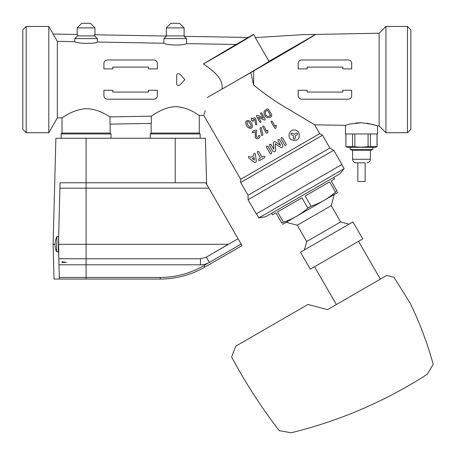 <?xml version="1.0" encoding="UTF-8"?>
<svg xmlns="http://www.w3.org/2000/svg" width="456" height="456" viewBox="0 0 456 456"><rect width="100%" height="100%" fill="white"/><g stroke="black" fill="none" stroke-linecap="round" stroke-linejoin="round"><path stroke-width="0.68" d="M361.483 181.545L365.136 181.545L365.136 162.826L357.829 162.826L357.829 181.545L361.483 181.545M356.541 162.826L365.136 162.826M370.397 159.264L370.397 150.337L352.573 150.337L352.573 159.264L370.397 159.264C370.186 161.43 368.995 162.615 366.835 162.826M370.397 150.337L372.803 149.46L350.168 149.46L350.168 147.322M345.887 133.95L345.887 146.672L347.671 147.322L375.299 147.322L377.083 146.672L370.414 146.672L370.414 133.95M368.095 133.95L368.095 146.672L370.414 146.672M377.026 133.95L377.026 146.672M345.944 133.95L345.887 146.672M352.556 133.95L352.556 146.672L361.483 147.208L368.095 146.672M352.556 146.672L345.944 146.672M354.871 133.95L354.871 146.672M170.88 23.307L179.539 23.307L184.121 27.89L166.297 27.89L170.88 23.307L179.539 23.307M22.8 129.327L22.8 29.839L26.186 26.454L26.186 132.719L22.8 129.327M81.749 23.307L90.408 23.307L81.749 23.307L77.167 27.89L77.167 34.474M270.556 115.505C268.276 117.135 266.566 116.599 265.426 113.903C264.913 112.113 265.614 110.894 267.518 110.238L270.556 115.505L268.242 116.548M252.242 158.477L254.408 160.107L254.077 157.417L252.242 158.477L254.408 160.107M293.413 138.43L294.034 139.051L293.413 138.43L293.413 135.865L291.196 134.583L290.962 133.733L291.196 134.583M297.38 133.266L296.525 133.038L297.38 133.266L297.42 134.583L295.203 135.865L295.203 138.43L294.034 139.051M294.308 134.315L292.085 133.038L291.236 133.266L292.085 133.038L294.308 134.315L296.525 133.038M90.408 23.307L94.99 27.89L77.167 27.89M184.121 27.89L184.121 35.91L166.297 35.91L166.297 27.89M407.476 132.719L410.862 129.327L410.862 29.839L407.476 26.454L385.918 26.454L385.918 132.719L407.476 132.719L407.476 26.454M247.032 123.28C247.579 125.024 250.743 129.669 251.176 125.645C250.657 123.718 247.169 119.13 247.032 123.28M295.203 135.865L295.203 138.43M290.962 133.733L291.236 133.266M103.905 63.538A3.562 3.562 0 0 1 107.474 59.975L153.82 59.975A3.562 3.562 0 0 1 157.383 63.538L157.383 68.89L148.468 68.89L148.468 67.106L112.82 67.106L112.82 68.89L103.905 68.89L103.905 63.538M153.82 99.191L107.474 99.191A3.562 3.562 0 0 1 103.905 95.629L103.905 90.277L112.82 90.277L112.82 92.061L148.468 92.061L148.468 90.277L157.383 90.277L157.383 95.629A3.562 3.562 0 0 1 153.82 99.191L107.474 99.191L153.82 99.191M176.717 75.873L176.632 83.402C176.814 85.796 178.142 86.104 180.622 84.309L184.851 79.652L180.61 74.852C178.011 73.057 176.711 73.399 176.717 75.873M153.82 59.975L107.474 59.975L153.82 59.975M97.356 38.583L97.356 42.055L163.932 43.217L163.932 38.583L166.577 36.035L94.58 34.776L94.58 35.91L97.356 38.583L74.807 38.583L77.577 35.91L77.577 34.479L53.141 34.052L57.348 41.353L57.348 117.91L48.798 132.719L26.186 132.719M48.798 132.719L48.798 26.454L26.186 26.454M94.58 35.91L77.577 35.91M94.99 27.89L94.99 34.776M163.932 38.583L186.481 38.583L184.161 36.343L248.263 37.46L236.1 44.483L186.481 43.611L186.481 38.583M264.366 114.519C263.471 112.222 264.138 110.546 266.367 109.486C268.447 107.428 269.268 111.298 270.38 112.729C272.027 114.616 272.506 116.821 269.547 117.494C267.051 118.087 265.324 117.095 264.366 114.519M263.203 118.15L260.439 113.213C261.881 111.532 262.69 115.488 263.648 116.451C264.474 117.54 266.589 121.176 263.631 119.757L258.415 117.141C258.922 118.588 262.639 122.738 259.977 122.311L256.329 115.984C257.458 113.932 261.106 117.676 263.203 118.15M245.961 123.884C244.644 118.081 251.872 120.635 252.202 124.938C253.468 130.752 246.32 128.182 245.961 123.884M271.012 121.729C272.203 119.278 273.965 125.081 275.15 126.392C277.259 122.698 276.325 130.872 274.426 127.646L271.012 121.729M262.582 126.591C263.807 124.157 265.54 129.954 266.726 131.254C268.744 127.56 268.031 135.58 266.025 132.559L262.582 126.591M261.63 135.535L260.644 130.707C259.766 128.375 259.988 127.332 261.311 127.572L262.285 132.411C263.14 134.742 262.918 135.785 261.63 135.535M255.406 154.048C254.659 153.011 254.089 153.079 253.69 154.259L253.849 155.553L250.743 157.349L249.706 156.562C248.491 156.288 248.144 156.75 248.662 157.941L254.864 162.61L256.352 161.755L255.406 154.048M258.86 151.666C257.805 150.993 257.304 151.278 257.366 152.526L260.53 158.004L258.934 158.922C258.273 159.97 258.558 160.466 259.8 160.421L264.48 157.719C265.147 156.665 264.862 156.169 263.614 156.22L262.023 157.143L258.86 151.666M270.1 153.472C271.155 154.145 271.656 153.86 271.594 152.612L268.003 146.387C266.948 145.715 266.452 146.005 266.509 147.248L270.1 153.472M284.669 145.065C285.724 145.732 286.22 145.447 286.163 144.199L282.572 137.974C281.523 137.302 281.021 137.592 281.078 138.841L284.669 145.065M298.937 132.673C300.082 139.177 297.5 141.514 291.185 139.696C286.647 136.521 289.902 129.47 294.308 130C296.189 129.994 297.734 130.883 298.937 132.673M272.813 151.141L269.553 145.492C269.49 144.244 269.992 143.953 271.046 144.632L273.908 149.249L273.418 143.184C273.623 141.862 274.347 141.445 275.595 141.924L280.6 145.384L278.035 140.596C277.978 139.348 278.479 139.063 279.528 139.736L282.788 145.384C283.108 147.191 282.378 147.864 280.6 147.402L275.27 143.72L275.658 150.258C275.167 152.025 274.221 152.321 272.813 151.141C274.221 152.321 275.167 152.025 275.658 150.258M256.694 130.422L256.232 135.284C256.397 137.678 257.195 138.031 258.626 136.344C258.58 133.551 261.089 136.76 259.293 137.883C257.845 139.177 256.494 139.063 255.235 137.535L255.326 131.516C254.522 132.405 251.165 133.602 252.715 131.573C254.22 130.216 255.542 129.835 256.694 130.422M251.245 118.925L251.552 119.455C251.068 120.213 251.273 120.566 252.168 120.521C253.297 121.649 253.65 121.45 253.234 119.905L254.579 119.13L255.622 124.602C257.845 125.981 256.084 121.615 255.993 120.378C255.924 117.58 254.796 117.067 252.618 118.845C251.883 117.751 251.427 117.779 251.245 118.925C251.427 117.779 251.883 117.751 252.618 118.845M250.806 72.607L253.639 70.988L253.639 85.004C265.54 94.791 277.647 103.136 289.948 110.021L314.617 124.801L290.016 110.061C277.67 103.153 265.546 94.797 253.639 85.004L250.806 72.607L207.372 97.453C203.119 120.977 203.119 120.977 207.372 97.453L222.152 88.983C223.178 77.201 211.521 69.871 203.467 63.914C224.107 52.326 254.79 34.217 253.542 34.354L248.172 37.46M57.348 41.353L74.807 41.656C76.819 43.696 95.304 44.044 97.356 42.055M74.807 38.583L74.807 41.656M163.932 43.217C165.944 45.338 184.441 45.703 186.481 43.611M203.467 63.914L236.1 44.483M298.201 63.538A3.562 3.562 0 0 1 301.769 59.975L348.116 59.975A3.562 3.562 0 0 1 351.679 63.538L351.679 68.89L342.769 68.89L342.769 67.106L307.116 67.106L307.116 68.89L298.201 68.89L298.201 63.538M348.116 99.191L301.769 99.191A3.562 3.562 0 0 1 298.201 95.629L298.201 90.277L307.116 90.277L307.116 92.061L342.769 92.061L342.769 90.277L351.679 90.277L351.679 95.629A3.562 3.562 0 0 1 348.116 99.191L301.769 99.191L348.116 99.191M348.116 59.975L301.769 59.975L348.116 59.975M250.743 157.349L249.706 156.562M268.003 146.387L271.594 152.612M271.046 144.632L269.559 144.62M280.6 147.402L275.27 143.72M279.528 139.736L282.788 145.384M253.234 119.905C253.65 121.45 253.297 121.649 252.168 120.521M385.918 132.719L379.13 125.93L377.528 125.902L372.831 124.408L361.522 122.738L350.145 123.998L345.443 125.343L314.617 124.801L319.719 133.642L322.5 135.25L240.682 182.485L248.058 195.265L248.058 199.717L256.255 213.921L341.932 164.456L333.735 150.252L248.058 199.717M319.719 133.642L240.682 179.276L240.682 182.485M222.152 88.983C242.05 77.737 268.407 62.164 268.994 61.303L255.303 37.591L303.645 34.633L315.546 34.428L268.994 61.303M151.295 123.399L109.999 124.123L109.999 116.896C108.579 116.291 97.504 107.918 84.559 108.836C71.934 110.038 62.044 118.178 62.016 117.825C62.119 118.121 72.088 109.964 84.651 108.83C97.567 107.952 108.602 116.308 109.999 116.896L151.295 116.172L151.295 123.399M151.295 116.172C152.811 115.516 163.533 106.618 176.421 106.715C189.177 107.28 199.186 115.79 199.272 115.431C199.226 115.818 189.194 107.28 176.449 106.715C163.476 106.624 152.766 115.55 151.295 116.172M205.149 110.74L204.163 114.114M203.872 115.037L203.775 115.351L199.272 115.431L199.272 133.061L151.141 133.061L150.252 133.95L150.252 138.231M199.272 133.061L200.161 133.95L150.252 133.95M200.161 133.95L200.161 138.231M57.348 117.91L62.016 117.825L62.016 133.061L110.147 133.061L110.147 124.123M62.016 133.061L61.127 133.95L111.036 133.95L110.147 133.061M61.127 138.231L61.127 133.95M379.13 125.93L379.13 33.237L385.918 26.454M253.639 70.988C287.616 51.311 314.634 35.351 315.546 34.428M303.645 34.633L379.13 33.237M355.885 122.995L361.562 122.738M366.795 123.16L375.995 125.366M345.443 125.343L345.443 133.95L377.528 133.95L377.528 125.902M322.5 135.25L329.876 148.023L248.058 195.265M329.876 148.023L333.735 150.252M362.771 238.876L310.285 269.177L300.481 252.196L352.967 221.895L362.771 238.876M314.532 266.726L336.368 304.545M235.655 346.229L308.011 304.454L327.488 309.67L386.779 275.441L393.984 277.242L410.155 303.115A356.512 356.512 0 0 1 433.2 364.35L427.124 374.336A445.637 445.637 0 0 1 291.15 432.767L279.226 430.641A534.763 534.763 0 0 1 231.625 356.997L235.655 346.229M340.632 221.912L331.227 205.627L297.266 225.235L306.671 241.52L340.632 221.912L349.034 224.164M297.266 225.235L286.311 222.3M282.555 224.352L337.822 192.449M271.633 213.277L272.523 214.822L275.92 212.861L281.842 223.121C282.783 224.745 282.783 224.745 281.842 223.121L283.432 222.197C292.524 219.125 300.675 214.417 307.88 208.084L311.066 206.243C320.158 203.171 328.303 198.463 335.513 192.13L337.109 191.212C338.05 192.842 338.05 192.842 337.109 191.212L331.187 180.952L334.579 178.991L333.689 177.447M283.432 222.197L277.51 211.943L301.957 197.824L307.88 208.084M311.066 206.243L305.144 195.989L329.591 181.876L335.513 192.13M344.16 168.669L258.791 217.957L265.609 216.754L339.709 173.975L344.16 168.669L341.778 164.548M258.791 217.957L256.409 213.83M66.411 262.439L62.016 262.439L62.016 261.693L66.411 262.439L62.016 262.439M208.5 262.884L203.917 265.574C190.409 273.406 175.851 277.368 160.238 277.459L86.081 277.459L86.081 279.049L59.36 279.049L160.238 279.049A89.125 89.125 180 0 0 204.801 267.108L242.056 245.602L241.161 244.057L209.389 262.405A17.824 17.824 180 0 1 200.48 264.788L58.989 264.788L86.081 264.788L86.081 244.291L58.453 244.291L228.285 244.291L206.368 257.167L209.389 262.399M206.368 257.167L200.48 258.769L58.83 258.769L58.653 236.521L57.114 236.459A17.824 17.824 0 0 0 57.057 236.573M211.783 253.986L238.083 238.727L208.905 188.185L59.918 188.185L58.453 244.291L59.36 279.049L58.83 258.769M59.32 277.459L86.081 277.459L86.081 264.788M59.36 279.049L54.013 279.049L53.101 244.291L55.051 244.291M56.607 249.29L56.943 236.567A17.824 17.824 0 0 0 56.544 251.712L56.607 249.29M56.544 251.712L58.328 251.729L58.488 245.67M58.334 251.615L58.453 244.291L58.573 248.862M58.453 244.291L58.87 260.336M59.918 188.185L60.044 183.375M238.083 238.727L241.161 244.057M58.653 236.521L60.061 182.793L205.793 182.793L208.905 188.185M60.061 182.793L86.081 182.793L86.081 244.291M206.614 184.218L205.405 138.231L175.207 138.231L175.207 182.793L205.793 182.793M175.207 182.793L86.081 182.793L86.081 138.231L55.883 138.231L53.101 244.291M175.207 138.231L86.081 138.231M160.238 277.459L160.238 279.049M200.48 258.769L200.48 264.788M203.917 265.574L204.801 267.108M352.573 159.264C352.784 161.43 353.97 162.615 356.136 162.826M352.573 150.337L350.168 149.46M372.803 149.46L372.803 147.322M377.083 133.95L377.083 146.672M184.121 35.91L184.56 36.349M53.187 34.057L48.798 26.454M253.542 34.354L255.411 37.586M151.141 123.405L151.141 133.061M111.036 138.231L111.036 133.95M203.775 115.351L240.682 179.276M358.524 241.327L380.361 279.146M306.671 241.52L304.42 249.922M331.227 205.627L334.162 194.672M58.653 236.641L56.943 236.567"/></g></svg>

